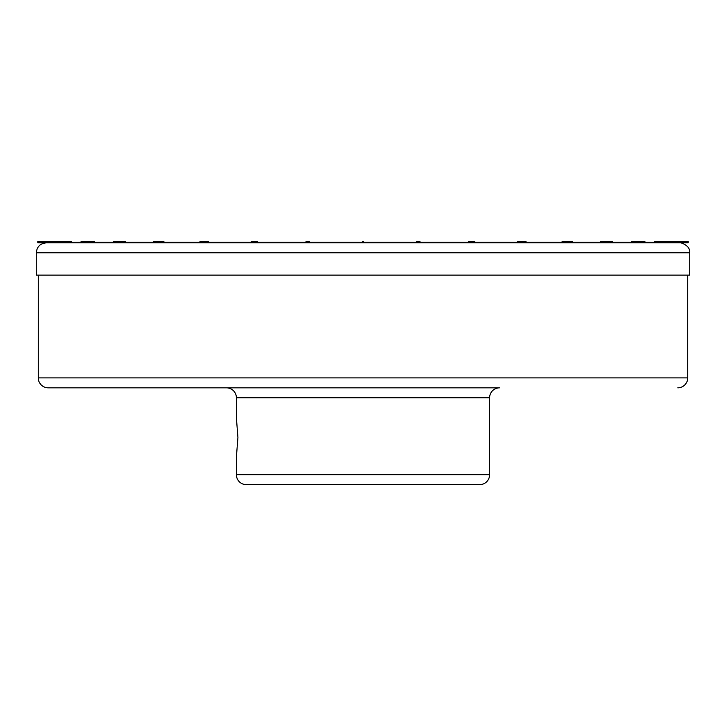 <?xml version="1.0" encoding="UTF-8"?>
<svg xmlns="http://www.w3.org/2000/svg" width="726" height="726" viewBox="0 0 726 726"><rect width="100%" height="100%" fill="white"/><g stroke="black" fill="none" stroke-linecap="round" stroke-linejoin="round"><path stroke-width="1.09" d="M479.677 484.641L246.323 484.641A9.928 9.928 0 0 1 236.395 474.713L489.605 474.713A9.928 9.928 0 0 1 479.677 484.641M489.605 474.713L489.605 397.757A9.928 9.928 0 0 1 499.542 387.829L48.215 387.829A9.928 9.928 0 0 1 38.287 377.892L38.287 275.118M677.785 387.829A9.928 9.928 0 0 0 687.713 377.892L687.713 275.118M314.131 387.829L226.458 387.829A9.928 9.928 0 0 1 236.395 397.757L236.395 417.867L237.919 437.479L236.395 457.09L236.395 474.713M499.542 387.829L411.869 387.829M421.797 484.641L304.203 484.641L421.797 484.641M36.3 252.775L689.7 252.775L689.7 275.118L36.3 275.118L36.3 252.775C36.89 246.74 40.202 243.437 46.228 242.847M649.552 242.847L533.946 242.847M71.565 242.348L71.565 241.359L42.643 241.359L42.643 242.348L37.788 242.348L37.788 242.847L688.212 242.847L688.212 242.348L683.357 242.348L683.357 241.359L683.184 242.348L668.764 242.348L668.764 241.359L668.428 242.348L644.888 242.348L644.888 241.359L644.888 242.302L652.093 242.348M631.493 242.348L631.493 241.359L644.389 241.359L644.389 242.348L612.445 242.348L612.445 241.359L612.445 242.302L631.493 242.302M600.393 242.348L600.393 241.359L611.809 241.359L611.809 242.348L572.424 242.348L572.424 241.359L572.424 242.302L600.393 242.302M562.087 242.348L562.087 241.359L571.661 241.359L571.661 242.348L526.032 242.348L526.032 241.359L525.179 241.359L525.179 242.348L474.695 242.348L474.695 241.359L473.76 241.359L473.76 242.348L419.964 242.348L419.964 241.359L418.984 241.359L418.984 242.348L363.499 242.348L363.499 241.359L362.501 241.359L362.501 242.348L307.016 242.348L307.016 241.359L306.036 241.359L306.036 242.348L252.24 242.348L252.24 241.359L251.305 241.359L251.305 242.348L200.821 242.348L200.821 241.359L199.968 241.359L199.968 242.348L154.339 242.348L154.339 241.359L153.576 241.359L153.576 242.348L114.191 242.348L114.191 241.359L113.555 241.359L113.555 242.348L81.611 242.348L81.611 241.359L81.112 242.348L57.572 242.348L57.572 241.359M57.236 241.359L57.236 242.348L42.816 242.348L42.816 241.359M81.112 241.359L81.112 242.302L73.907 242.348M94.507 242.302L113.555 242.302L113.555 241.359M125.607 242.302L153.576 242.302L153.576 241.359M163.913 242.302L199.968 242.302M208.271 242.302L251.305 242.302M257.331 242.302L306.036 242.302M309.603 242.302L362.501 242.302M363.499 242.302L416.397 242.302M419.964 242.302L468.669 242.302M474.695 242.302L517.729 242.302M526.032 242.302L562.087 242.302M48.215 387.829L226.458 387.829M94.507 242.348L94.507 241.359L81.611 241.359M125.607 242.348L125.607 241.359L114.191 241.359M163.913 242.348L163.913 241.359L154.339 241.359M208.271 242.348L208.271 241.359L200.821 241.359M257.331 242.348L257.331 241.359L252.24 241.359M309.603 242.348L309.603 241.359L307.016 241.359M416.397 242.348L416.397 241.359L418.984 241.359M468.669 242.348L468.669 241.359L473.76 241.359M517.729 242.348L517.729 241.359L525.179 241.359M572.424 241.359L571.661 241.359M612.445 241.359L611.809 241.359M644.888 241.359L644.389 241.359M654.435 242.348L654.435 241.359L668.428 241.359M668.764 241.359L683.184 241.359M683.357 241.359L688.212 241.359L688.212 242.348M42.643 241.359L37.788 241.359L37.788 242.348M38.287 377.892L687.713 377.892M489.605 397.757L236.395 397.757M644.389 242.348L644.888 242.348M611.809 242.348L612.445 242.348M571.661 242.348L572.424 242.348M525.179 242.348L526.032 242.348M473.76 242.348L474.695 242.348M418.984 242.348L419.964 242.348M362.501 242.348L363.499 242.348M306.036 242.348L307.016 242.348M251.305 242.348L252.24 242.348M199.968 242.348L200.821 242.348M153.576 242.348L154.339 242.348M113.555 242.348L114.191 242.348M81.112 242.348L81.611 242.348M689.7 252.775C690.689 244.136 677.04 241.649 679.772 242.847"/></g></svg>
